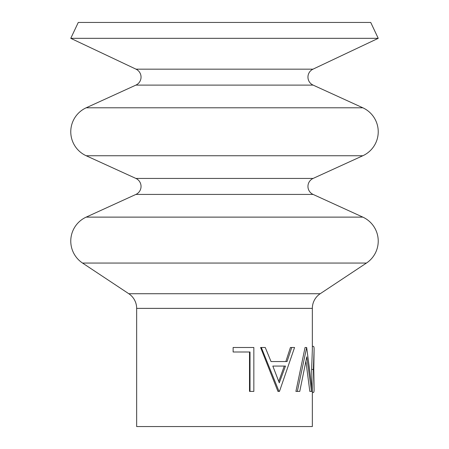 <?xml version="1.0" encoding="UTF-8"?>
<svg xmlns="http://www.w3.org/2000/svg" width="449" height="449" viewBox="0 0 449 449"><rect width="100%" height="100%" fill="white"/><g stroke="black" fill="none" stroke-linecap="round" stroke-linejoin="round"><path stroke-width="0.67" d="M378.232 38.333L70.768 38.333L78.272 22.45L370.728 22.45L378.232 38.333L312.987 69.168A8.784 8.784 0 0 0 313.093 85.102L135.907 85.102L86.18 107.794A26.356 26.356 0 0 0 86.18 155.747L135.907 178.438A8.784 8.784 0 0 1 135.907 194.423L86.18 217.12A26.356 26.356 0 0 0 82.554 263.058L128.796 293.725A17.567 17.567 0 0 1 136.653 308.368L136.653 426.55L312.347 426.55L312.347 391.41M313.093 85.102L362.82 107.794A26.356 26.356 0 0 1 362.82 155.747L86.18 155.747M362.82 155.747L313.093 178.438A8.784 8.784 0 0 0 313.093 194.423L362.82 217.12A26.356 26.356 0 0 1 366.446 263.058L82.554 263.058M135.907 85.102A8.784 8.784 0 0 0 136.013 69.168L70.768 38.333M314.104 349.479L313.795 369.476L314.104 389.412L313.368 369.465L314.104 349.479C314.126 347.363 313.862 346.325 313.301 346.359L312.347 346.359M312.347 392.538L313.256 392.538C313.845 392.589 314.126 391.545 314.104 389.412M312.347 390.153L311.628 369.465L312.347 349.479L312.347 308.368A17.567 17.567 0 0 1 320.204 293.725L366.446 263.058M311.527 391.41L306.785 356.798L299.758 391.41L297.333 391.41L306.667 347.487L312.453 391.41L309.821 391.41L305.949 361.563M297.333 391.41L295.908 391.41L305.056 347.487L306.667 347.487M291.743 347.487L294.561 347.487L279.474 391.41L277.953 391.41L260.588 347.487L265.252 347.487L271.033 361.563L285.828 361.563L290.424 347.487L291.743 347.487L287.051 361.563L271.033 361.563M250.014 391.41L250.014 351.994L233.126 351.994L233.126 347.487L253.842 347.487L253.842 391.41L249.515 391.41L249.515 351.994M233.126 351.994L233.126 347.487M313.368 369.465L311.628 369.465M279.02 391.41L261.312 347.487M272.829 366.07L279.284 382.851L285.474 366.07L272.829 366.07L284.279 366.07L278.75 381.414M362.82 217.12L86.18 217.12M362.82 107.794L86.18 107.794M313.093 194.423L135.907 194.423M312.987 69.168L136.013 69.168M313.093 178.438L135.907 178.438M320.204 293.725L128.796 293.725M312.347 308.368L136.653 308.368"/></g></svg>
